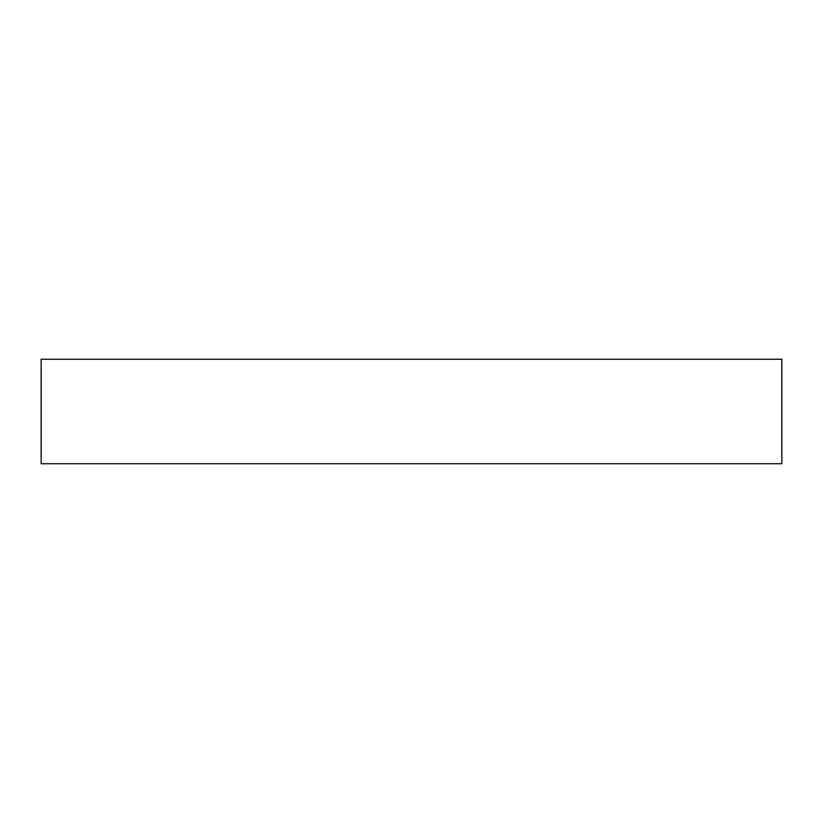 <?xml version="1.0" encoding="UTF-8"?>
<svg xmlns="http://www.w3.org/2000/svg" width="823" height="823" viewBox="0 0 823 823"><rect width="100%" height="100%" fill="white"/><g stroke="black" fill="none" stroke-linecap="round" stroke-linejoin="round"><path stroke-width="1.23" d="M41.15 359.27L41.15 463.73L781.85 463.73L781.85 359.27L41.15 359.27L781.85 359.27L781.85 463.73L41.15 463.73L41.15 359.27"/></g></svg>
